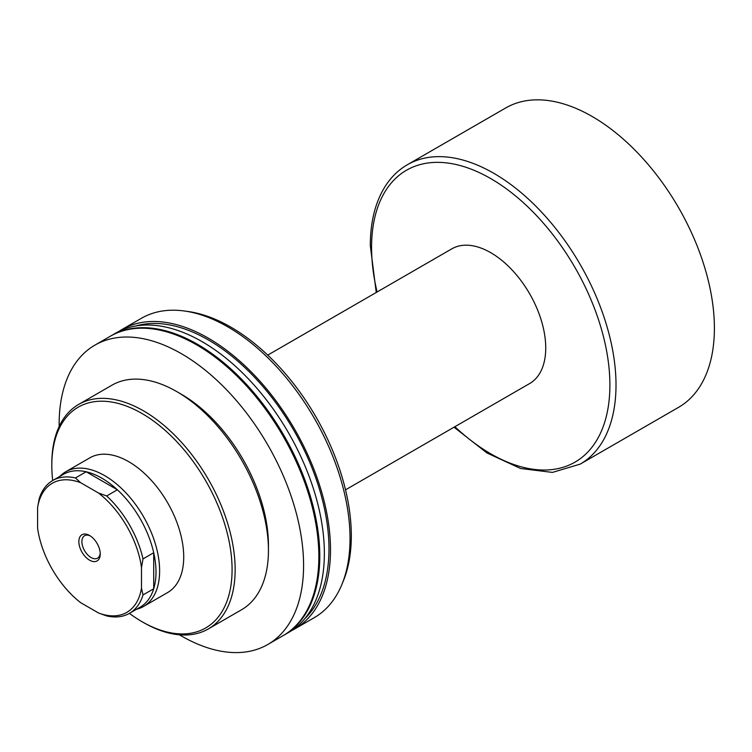 <?xml version="1.0" encoding="UTF-8"?>
<svg xmlns="http://www.w3.org/2000/svg" width="752" height="752" viewBox="0 0 752 752"><rect width="100%" height="100%" fill="white"/><g stroke="black" fill="none" stroke-linecap="round" stroke-linejoin="round"><path stroke-width="1.13" d="M59.812 476.42A77.785 44.904 60 0 1 65.725 471.758L89.836 457.836A77.785 44.904 60 0 1 128.724 461.69A77.785 44.904 60 0 1 183.723 556.95A77.785 44.904 60 0 1 167.611 592.557L143.51 606.479A77.785 44.904 60 0 1 136.507 609.27M232.086 569.602A127.473 73.602 -120 0 0 141.949 413.478A127.473 73.602 -120 0 0 51.813 465.526L51.813 463.758A129.635 74.843 -120 0 1 78.659 404.416A129.635 74.843 -120 0 1 178.553 439.149A129.635 74.843 -120 0 1 235.141 569.602A129.635 74.843 -120 0 1 208.295 628.954A129.635 74.843 -120 0 1 143.472 622.524L141.949 621.65A127.473 73.602 -120 0 0 232.086 569.602M176.776 391.604L181.364 394.255A123.149 71.102 -120 0 1 268.445 545.087L268.445 550.379A129.635 74.843 -120 0 0 176.776 391.604A129.635 74.843 -120 0 0 111.963 385.184L78.659 404.416M179.437 634.81A172.847 99.79 -120 0 0 267.787 644.502L283.062 635.675A172.847 99.79 -120 0 0 318.857 556.546A172.847 99.79 -120 0 0 243.413 382.608A172.847 99.79 -120 0 0 110.215 336.294L94.94 345.121A172.847 99.79 -120 0 0 59.145 424.241A172.847 99.79 -120 0 0 59.154 426.478M267.787 644.502A172.847 99.79 -120 0 0 303.582 565.372A172.847 99.79 -120 0 0 228.138 391.425A172.847 99.79 -120 0 0 94.94 345.121M283.523 635.412A172.847 99.79 -120 0 0 283.983 635.149L288.561 632.498A172.847 99.79 -120 0 0 324.366 553.378A172.847 99.79 -120 0 0 248.912 379.431A172.847 99.79 -120 0 0 115.714 333.117L111.136 335.768A172.847 99.79 -120 0 0 110.676 336.031M283.983 635.149A172.847 99.79 -120 0 0 319.779 556.019A172.847 99.79 -120 0 0 244.325 382.072A172.847 99.79 -120 0 0 111.136 335.768M304.814 618.652A170.685 98.55 -120 0 0 328.972 548.951A170.685 98.55 -120 0 0 262.241 385.757A170.685 98.55 -120 0 0 135.839 325.973M291.579 630.637A172.847 99.79 -120 0 0 294.699 628.954L314.233 617.683A172.847 99.79 -120 0 0 341.981 584.266A172.847 99.79 -120 0 0 350.028 538.554A172.847 99.79 -120 0 0 184.193 310.971A172.847 99.79 -120 0 0 141.385 318.303L121.852 329.573A172.847 99.79 -120 0 0 118.844 331.444M294.699 628.954A172.847 99.79 -120 0 0 330.504 549.834A172.847 99.79 -120 0 0 255.05 375.887A172.847 99.79 -120 0 0 121.852 329.573M341.981 584.266L343.391 580.826A170.356 98.352 -120 0 0 351.316 535.772A170.356 98.352 -120 0 0 187.878 311.478L184.193 310.971M51.813 465.526A127.473 73.602 -120 0 0 52.687 480.528M129.391 613.378A127.473 73.602 -120 0 0 141.949 621.65M208.295 628.954L241.599 609.722A129.635 74.843 -120 0 0 268.445 550.379M100.242 553.989A15.125 8.733 60 0 1 89.544 560.165A15.125 8.733 60 0 1 78.847 541.647A15.125 8.733 60 0 1 89.544 535.471A15.125 8.733 60 0 1 100.242 553.989M90.334 535.96A12.963 7.482 -120 0 0 84.591 535.706A12.963 7.482 -120 0 0 81.902 541.647A12.963 7.482 -120 0 0 87.561 554.694A12.963 7.482 -120 0 0 97.553 558.163A12.963 7.482 -120 0 0 100.213 553.058M52.725 480.509L63.412 474.333A76.704 44.283 60 0 1 86.17 471.777L117.368 489.787A76.704 44.283 60 0 1 153.709 552.739L153.709 588.76A76.704 44.283 -120 0 0 156.002 572.075A76.704 44.283 -120 0 0 153.709 552.739L143.012 558.915L141.489 567.487L141.489 588.13L143.012 594.935A76.704 44.283 60 0 1 129.419 613.359A76.704 44.283 60 0 1 106.671 615.926L98.484 612.965L80.605 602.634A74.542 43.033 -120 0 1 37.6 528.148L37.6 507.506L39.132 498.933A76.704 44.283 60 0 1 52.725 480.509A76.704 44.283 60 0 1 75.473 477.952L80.605 482.681L98.484 493.002L106.671 495.963A76.704 44.283 60 0 1 143.012 558.915M65.725 471.758A77.785 44.904 60 0 1 125.669 492.598A77.785 44.904 60 0 1 159.621 570.871A77.785 44.904 60 0 1 143.51 606.479M106.671 495.963L117.368 489.787A76.704 44.283 -120 0 0 86.17 471.777L75.473 477.952M267.75 355.113L451.849 248.827A77.785 44.904 60 0 1 511.783 269.667A77.785 44.904 60 0 1 545.736 347.95A77.785 44.904 60 0 1 529.624 383.558L345.535 489.834M407.368 164.735L505.758 107.931A172.847 99.79 60 0 1 638.956 154.245A172.847 99.79 60 0 1 714.4 328.192A172.847 99.79 60 0 1 678.605 407.311L580.215 464.116A172.847 99.79 60 0 0 616.01 384.996A172.847 99.79 60 0 0 540.566 211.049A172.847 99.79 60 0 0 407.368 164.735C398.739 169.745 391.519 176.682 385.71 185.547C375.474 201.461 370.341 221.483 370.304 245.631L376.244 292.481M129.419 613.359L140.116 607.184A76.704 44.283 60 0 0 153.709 588.76L143.012 594.935M98.484 612.965A74.542 43.033 -120 0 0 141.489 588.13M141.489 567.487A74.542 43.033 -120 0 0 98.484 493.002M80.605 482.681A74.542 43.033 -120 0 0 37.6 507.506M377.09 291.992A168.523 97.299 60 0 1 371.573 247.389A168.523 97.299 60 0 1 490.736 178.591A168.523 97.299 60 0 1 609.9 384.996A168.523 97.299 60 0 1 454.875 426.713M454.029 427.202L487.005 453.005L520.6 468.496L552.466 472.406L580.215 464.116"/></g></svg>
